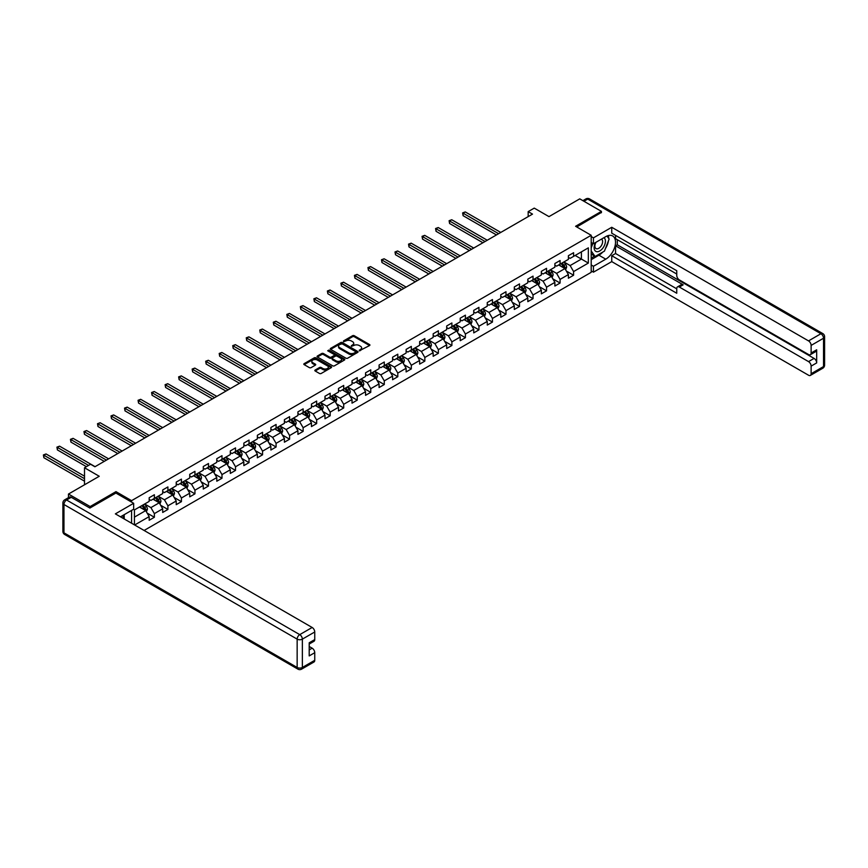 <?xml version="1.0" encoding="UTF-8"?>
<svg xmlns="http://www.w3.org/2000/svg" width="868" height="868" viewBox="0 0 868 868"><rect width="100%" height="100%" fill="white"/><g stroke="black" fill="none" stroke-linecap="round" stroke-linejoin="round"><path stroke-width="1.3" d="M359.33 350.77L369.562 345.551A1.204 0.694 0 0 0 369.562 344.563L354.252 335.721A1.204 0.694 0 0 0 352.549 335.721L343.511 340.94L343.511 341.634L345.865 340.95A3.852 2.224 0 0 1 351.312 340.95L352.592 341.688A3.852 2.224 0 0 1 353.721 343.261A3.852 2.224 0 0 1 352.592 344.835L351.421 346.202L353.786 345.518A3.852 2.224 0 0 1 359.222 345.518L360.502 346.256A3.852 2.224 0 0 1 361.63 347.829A3.852 2.224 0 0 1 360.502 349.403L359.33 350.77L359.33 350.075M315.192 370.018A1.204 0.694 0 0 0 315.192 370.994L319.489 373.479A1.204 0.694 0 0 0 321.193 373.479L331.229 367.674A1.204 0.694 0 0 0 331.229 366.697L315.919 357.855A1.204 0.694 0 0 0 314.216 357.855L304.169 363.649A1.204 0.694 0 0 0 304.169 364.636L309.366 367.631A1.204 0.694 0 0 0 311.07 367.631L315.366 365.146A1.204 0.694 0 0 0 315.366 364.169L312.784 362.683A3.222 1.855 0 0 1 311.851 361.37A3.222 1.855 0 0 1 313.836 359.645A3.222 1.855 0 0 1 317.341 360.057L327.42 365.873A3.222 1.855 0 0 1 328.364 367.186A3.222 1.855 0 0 1 326.379 368.9A3.222 1.855 0 0 1 322.874 368.499L321.193 367.533A1.204 0.694 0 0 0 319.489 367.533L315.192 370.018L315.192 370.994L319.489 368.531L319.489 367.533M601.426 212.714L601.426 211.369L579.759 198.859L548.977 216.62L534.243 208.114L528.178 211.618L532.507 214.114L94.905 466.767L90.576 464.261L84.511 467.765L84.511 484.778M115.976 493.089L115.976 491.635L90.142 506.554L68.474 494.044L99.245 476.272L84.511 467.765M115.976 491.635L131.578 500.652L591.195 235.293L591.195 272.324L144.11 530.457M601.426 211.369L575.592 226.277L591.195 235.293M345.952 358.202A1.204 0.694 0 0 0 347.656 358.202L357.692 352.397A1.204 0.694 0 0 0 357.692 351.421L342.383 342.578A1.204 0.694 0 0 0 340.679 342.578L330.632 348.372A1.204 0.694 0 0 0 330.632 349.359L345.952 358.202M328.039 350.954L328.896 351.063L328.896 350.064L344.466 359.059A1.204 0.694 0 0 1 344.466 360.036L334.419 365.84A1.204 0.694 0 0 1 332.726 365.84L317.406 356.998L321.702 354.535L321.702 353.526L317.406 356.01A1.204 0.694 0 0 0 317.406 356.998L317.406 356.01M321.702 354.535A1.204 0.694 0 0 1 323.406 354.535L323.406 353.526A1.204 0.694 0 0 0 321.702 353.526M323.406 353.526L329.612 357.117A1.204 0.694 0 0 0 331.316 357.117L334.169 355.468A1.204 0.694 0 0 0 334.169 354.491L327.703 350.759L328.896 350.064M68.474 497.657L68.474 494.044M90.142 506.554L90.142 507.91M131.578 523.22L131.578 510.406M131.578 502.105L131.578 500.652M147.137 513.086L154.374 517.263L154.374 513.606L162.696 508.811L162.696 512.456L167.904 509.462L167.904 505.805L176.226 500.999L176.226 504.655L181.423 501.65L181.423 497.993L189.745 493.187L189.745 496.843L194.953 493.838L194.953 490.192L203.275 485.386L203.275 489.042L208.472 486.037L208.472 482.38L216.794 477.574L216.794 481.23L221.991 478.225L221.991 474.579L230.313 469.772L230.313 473.418L235.521 470.423L235.521 466.767L243.843 461.96L243.843 465.617L249.04 462.611L249.04 458.955L257.362 454.148L257.362 457.805L262.57 454.799L262.57 451.154L270.892 446.347L270.892 450.004L276.089 446.998L276.089 443.342L284.411 438.535L284.411 442.192L289.608 439.186L289.608 435.541L297.93 430.734L297.93 434.38L303.138 431.385L303.138 427.729L311.46 422.922L311.46 426.579L316.657 423.573L316.657 419.917L324.979 415.121L324.979 418.767L330.176 415.761L330.176 412.116L338.498 407.309L338.498 410.965L343.706 407.96L343.706 404.304L352.028 399.497L352.028 403.153L357.225 400.148L357.225 396.502L365.547 391.696L365.547 395.341L370.755 392.347L370.755 388.69L379.077 383.884L379.077 387.54L384.274 384.535L384.274 380.878L392.596 376.083L392.596 379.728L397.794 376.723L397.794 373.077L406.115 368.271L406.115 371.927L411.324 368.922L411.324 365.265L419.645 360.459L419.645 364.115L424.843 361.11L424.843 357.464L433.165 352.658L433.165 356.303L438.373 353.309L438.373 349.652L446.694 344.846L446.694 348.502L451.892 345.497L451.892 341.84L460.214 337.044L460.214 340.69L465.411 337.695L465.411 334.039L473.733 329.232L473.733 332.889L478.941 329.883L478.941 326.227L487.263 321.42L487.263 325.077L492.46 322.071L492.46 318.426L500.782 313.619L500.782 317.265L505.99 314.27L505.99 310.614L514.312 305.807L514.312 309.464L519.509 306.458L519.509 302.802L527.831 298.006L527.831 301.652L533.028 298.657L533.028 295.001L541.35 290.194L541.35 293.851L546.558 290.845L546.558 287.189L554.88 282.382L554.88 286.039L560.077 283.033L560.077 279.387L568.399 274.581L568.399 278.237L573.596 275.232L573.596 271.575L588.341 263.069L588.341 247.857L581.408 251.861L581.408 259.065L588.341 263.069M154.374 517.263L149.177 520.268L149.177 516.612L134.659 524.999M134.442 524.869L134.442 509.907L149.177 501.4L149.177 497.744L154.374 494.738L154.374 498.395L162.696 493.588L162.696 489.943L167.904 486.937L167.904 490.594L176.226 485.787L176.226 482.131L181.423 479.125L181.423 482.782L189.745 477.975L189.745 474.319L194.953 471.324L194.953 474.97L203.275 470.174L203.275 466.517L208.472 463.512L208.472 467.168L216.794 462.362L216.794 458.705L221.991 455.7L221.991 459.356L230.313 454.55L230.313 450.904L235.521 447.899L235.521 451.555L243.843 446.749L243.843 443.092L249.04 440.087L249.04 443.743L257.362 438.937L257.362 435.28L262.57 432.286L262.57 435.931L270.892 431.136L270.892 427.479L276.089 424.474L276.089 428.13L284.411 423.324L284.411 419.667L289.608 416.662L289.608 420.318L297.93 415.512L297.93 411.866L303.138 408.861L303.138 412.517L311.46 407.71L311.46 404.054L316.657 401.049L316.657 404.705L324.979 399.898L324.979 396.242L330.176 393.247L330.176 396.893L338.498 392.097L338.498 388.441L343.706 385.435L343.706 389.092L352.028 384.285L352.028 380.629L357.225 377.623L357.225 381.28L365.547 376.473L365.547 372.828L370.755 369.822L370.755 373.479L379.077 368.672L379.077 365.016L384.274 362.01L384.274 365.667L392.596 360.86L392.596 357.204L397.794 354.209L397.794 357.855L406.115 353.059L406.115 349.403L411.324 346.397L411.324 350.054L419.645 345.247L419.645 341.591L424.843 338.596L424.843 342.242L433.165 337.435L433.165 333.789L438.373 330.784L438.373 334.44L446.694 329.634L446.694 325.977L451.892 322.972L451.892 326.628L460.214 321.822L460.214 318.165L465.411 315.171L465.411 318.816L473.733 314.021L473.733 310.364L478.941 307.359L478.941 311.015L487.263 306.209L487.263 302.552L492.46 299.558L492.46 303.203L500.782 298.397L500.782 294.751L505.99 291.746L505.99 295.402L514.312 290.596L514.312 286.939L519.509 283.934L519.509 287.59L527.831 282.784L527.831 279.138L533.028 276.132L533.028 279.778L541.35 274.982L541.35 271.326L546.558 268.32L546.558 271.977L554.88 267.17L554.88 263.514L560.077 260.519L560.077 264.165L568.399 259.358L568.399 255.713L573.596 252.707L573.596 256.364L588.341 247.857M152.996 499.198L159.235 502.8L150.913 507.606L144.674 504.004M149.177 499.393L150.913 500.402L154.374 498.395M150.913 507.606L154.374 513.606M159.235 502.8L162.696 508.811M166.515 491.386L172.754 494.999L164.432 499.794L158.193 496.192M162.696 491.592L164.432 492.59L167.904 490.594M164.432 499.794L167.904 505.805M172.754 494.999L176.226 500.999M180.034 483.584L186.284 487.187L177.962 491.993L171.712 488.391M176.226 483.78L177.962 484.789L181.423 482.782M177.962 491.993L181.423 497.993M186.284 487.187L189.745 493.187M193.564 475.772L199.803 479.375L191.481 484.181L185.242 480.579M189.745 475.979L191.481 476.977L194.953 474.97M191.481 484.181L194.953 490.192M199.803 479.375L203.275 485.386M207.083 467.971L213.322 471.574L205 476.38L198.761 472.767M203.275 468.167L205 469.165L208.472 467.168M205 476.38L208.472 482.38M213.322 471.574L216.794 477.574M220.602 460.159L226.852 463.762L218.53 468.568L212.28 464.966M216.794 460.355L218.53 461.364L221.991 459.356M218.53 468.568L221.991 474.579M226.852 463.762L230.313 469.772M234.132 452.347L240.371 455.96L232.049 460.756L225.81 457.154M230.313 452.553L232.049 453.552L235.521 451.555M232.049 460.756L235.521 466.767M240.371 455.96L243.843 461.96M247.651 444.546L253.901 448.148L245.579 452.955L239.329 449.353M243.843 444.741L245.579 445.751L249.04 443.743M245.579 452.955L249.04 458.955M253.901 448.148L257.362 454.148M261.181 436.734L267.42 440.336L259.098 445.143L252.859 441.541M257.362 436.94L259.098 437.939L262.57 435.931M259.098 445.143L262.57 451.154M267.42 440.336L270.892 446.347M274.7 428.933L280.939 432.535L272.617 437.342L266.378 433.729M270.892 429.128L272.617 430.127L276.089 428.13M272.617 437.342L276.089 443.342M280.939 432.535L284.411 438.535M288.219 421.121L294.469 424.723L286.147 429.53L279.897 425.928M284.411 421.316L286.147 422.325L289.608 420.318M286.147 429.53L289.608 435.541M294.469 424.723L297.93 430.734M301.749 413.309L307.988 416.922L299.666 421.718L293.427 418.116M297.93 413.515L299.666 414.513L303.138 412.517M299.666 421.718L303.138 427.729M307.988 416.922L311.46 422.922M315.268 405.508L321.507 409.11L313.185 413.917L306.946 410.314M311.46 405.703L313.185 406.712L316.657 404.705M313.185 413.917L316.657 419.917M321.507 409.11L324.979 415.121M328.798 397.696L335.037 401.298L326.715 406.105L320.476 402.502M324.979 397.902L326.715 398.9L330.176 396.893M326.715 406.105L330.176 412.116M335.037 401.298L338.498 407.309M342.317 389.895L348.556 393.497L340.234 398.303L333.996 394.69M338.498 390.09L340.234 391.088L343.706 389.092M340.234 398.303L343.706 404.304M348.556 393.497L352.028 399.497M355.837 382.083L362.086 385.685L353.764 390.491L347.515 386.889M352.028 382.278L353.764 383.287L357.225 381.28M353.764 390.491L357.225 396.502M362.086 385.685L365.547 391.696M369.367 374.271L375.605 377.884L367.283 382.679L361.045 379.077M365.547 374.477L367.283 375.475L370.755 373.479M367.283 382.679L370.755 388.69M375.605 377.884L379.077 383.884M382.886 366.47L389.124 370.072L380.802 374.878L374.564 371.276M379.077 366.665L380.802 367.674L384.274 365.667M380.802 374.878L384.274 380.878M389.124 370.072L392.596 376.083M396.416 358.658L402.654 362.26L394.332 367.066L388.094 363.464M392.596 358.864L394.332 359.862L397.794 357.855M394.332 367.066L397.794 373.077M402.654 362.26L406.115 368.271M409.935 350.856L416.173 354.459L407.851 359.265L401.613 355.652M406.115 351.052L407.851 352.05L411.324 350.054M407.851 359.265L411.324 365.265M416.173 354.459L419.645 360.459M423.454 343.044L429.703 346.647L421.381 351.453L415.132 347.851M419.645 343.251L421.381 344.249L424.843 342.242M421.381 351.453L424.843 357.464M429.703 346.647L433.165 352.658M436.984 335.232L443.222 338.846L434.901 343.641L428.662 340.039M433.165 335.439L434.901 336.437L438.373 334.44M434.901 343.641L438.373 349.652M443.222 338.846L446.694 344.846M450.503 327.431L456.742 331.034L448.42 335.84L442.181 332.238M446.694 327.627L448.42 328.636L451.892 326.628M448.42 335.84L451.892 341.84M456.742 331.034L460.214 337.044M464.033 319.619L470.272 323.221L461.95 328.028L455.7 324.426M460.214 319.825L461.95 320.824L465.411 318.816M461.95 328.028L465.411 334.039M470.272 323.221L473.733 329.232M477.552 311.818L483.791 315.42L475.469 320.227L469.23 316.625M473.733 312.013L475.469 313.012L478.941 311.015M475.469 320.227L478.941 326.227M483.791 315.42L487.263 321.42M491.071 304.006L497.321 307.608L488.999 312.415L482.749 308.813M487.263 304.212L488.999 305.211L492.46 303.203M488.999 312.415L492.46 318.426M497.321 307.608L500.782 313.619M504.601 296.194L510.84 299.807L502.518 304.603L496.279 301.001M500.782 296.4L502.518 297.399L505.99 295.402M502.518 304.603L505.99 310.614M510.84 299.807L514.312 305.807M518.12 288.393L524.359 291.995L516.037 296.802L509.798 293.2M514.312 288.588L516.037 289.597L519.509 287.59M516.037 296.802L519.509 302.802M524.359 291.995L527.831 298.006M531.639 280.581L537.889 284.183L529.567 288.99L523.317 285.388M527.831 280.787L529.567 281.785L533.028 279.778M529.567 288.99L533.028 295.001M537.889 284.183L541.35 290.194M545.169 272.78L551.408 276.382L543.086 281.189L536.847 277.586M541.35 272.975L543.086 273.973L546.558 271.977M543.086 281.189L546.558 287.189M551.408 276.382L554.88 282.382M558.688 264.968L564.938 268.57L556.605 273.377L550.366 269.774M554.88 265.174L556.605 266.172L560.077 264.165M556.605 273.377L560.077 279.387M564.938 268.57L568.399 274.581M575.159 255.463L581.408 259.065L570.135 265.565L563.896 261.962M568.399 257.362L570.135 258.36L573.596 256.364M570.135 265.565L573.596 271.575M528.178 211.618L528.178 216.62M134.442 517.111L145.705 510.612L139.466 507.01M145.705 510.612L149.177 516.612M566.359 271.055L573.596 275.232M552.84 278.856L560.077 283.033M539.321 286.668L546.558 290.845M525.791 294.469L533.028 298.657M512.272 302.281L519.509 306.458M498.742 310.093L505.99 314.27M485.223 317.894L492.46 322.071M471.704 325.706L478.941 329.883M458.174 333.507L465.411 337.695M444.655 341.319L451.892 345.497M431.125 349.131L438.373 353.309M417.606 356.932L424.843 361.11M404.087 364.744L411.324 368.922M390.557 372.546L397.794 376.723M377.037 380.358L384.274 384.535M363.508 388.17L370.755 392.347M349.988 395.971L357.225 400.148M336.469 403.783L343.706 407.96M322.939 411.584L330.176 415.761M309.42 419.396L316.657 423.573M295.901 427.208L303.138 431.385M282.371 435.009L289.608 439.186M268.852 442.821L276.089 446.998M255.322 450.622L262.57 454.799M241.803 458.434L249.04 462.611M228.284 466.235L235.521 470.423M214.754 474.047L221.991 478.225M201.235 481.859L208.472 486.037M187.705 489.661L194.953 493.838M174.186 497.472L181.423 501.65M160.667 505.274L167.904 509.462M359.667 350.889L360.502 350.401A3.852 2.224 0 0 0 361.63 348.827L361.63 347.829M353.721 343.261L353.721 344.26A3.852 2.224 0 0 1 352.592 345.833L351.757 346.321M369.562 344.563L369.562 345.551L354.252 336.719A1.204 0.694 0 0 0 352.549 336.719L343.847 341.753M357.692 351.421L357.692 352.397L342.383 343.576A1.204 0.694 0 0 0 340.679 343.576L330.654 349.359L330.632 348.372M355.565 352.256L355.565 351.562L342.122 343.804L339.703 344.52A3.852 2.224 0 0 0 338.574 346.082A3.852 2.224 0 0 0 339.703 347.656L348.893 352.961A3.852 2.224 0 0 0 354.328 352.961L355.565 352.256L355.565 353.254L355.565 352.571M338.574 346.082L338.574 347.091A3.852 2.224 0 0 0 339.703 348.665L339.703 347.656M355.565 353.254L354.328 353.97A3.852 2.224 0 0 1 348.893 353.97L339.703 348.665M323.406 354.535L329.612 358.115A1.204 0.694 0 0 0 331.316 358.115L334.169 356.477A1.204 0.694 0 0 0 334.516 355.978L334.516 354.979M328.896 351.063L344.444 360.046M336.057 360.838A3.222 1.855 0 0 0 339.572 361.24A3.222 1.855 0 0 0 341.558 359.526A3.222 1.855 0 0 0 340.614 358.213L337.055 356.162A1.204 0.694 0 0 0 335.363 356.162L332.509 357.8A1.204 0.694 0 0 0 332.509 358.788L336.057 360.838L336.057 361.837A3.222 1.855 0 0 0 339.572 362.238A3.222 1.855 0 0 0 341.558 360.524L341.558 359.526M332.151 358.3L332.151 359.298A1.204 0.694 0 0 0 332.509 359.786L332.509 358.788M336.057 361.837L332.509 359.786M328.364 367.186L328.364 368.184A3.222 1.855 0 0 1 326.379 369.909A3.222 1.855 0 0 1 322.874 369.508L321.193 368.531A1.204 0.694 0 0 0 319.489 368.531M311.851 361.37L311.851 362.368A3.222 1.855 0 0 0 312.784 363.681L312.784 362.683M315.366 364.169L315.366 365.146L312.784 363.681M331.218 367.685L315.919 358.853A1.204 0.694 0 0 0 314.216 358.853L304.191 364.647M565.621 269.764L566.652 267.16A3.244 1.877 -120 0 0 565.61 264.393L563.82 262.006M560.706 266.129L559.491 264.512M500.782 232.44L465.27 211.933L463.1 213.181L463.1 215.687L496.453 234.935M561.14 263.557L562.92 265.944A3.244 1.877 60 0 1 563.853 267.897L564.894 267.301A3.244 1.877 -120 0 0 563.961 265.348L562.171 262.961M561.357 263.427L563.343 266.075A1.66 0.955 60 0 1 563.647 266.584L564.894 267.301M463.1 215.687L462.622 212.91L498.612 233.687M462.622 212.91L465.27 211.933M595.589 242.508A7.964 4.6 120 0 0 596.967 251.709A7.964 4.6 120 0 0 604.161 246.013A7.964 4.6 120 0 0 603.965 237.68M596.045 242.248A5.458 3.146 120 0 0 596.023 248.584A5.458 3.146 120 0 0 596.826 248.823A5.458 3.146 120 0 0 601.817 244.798A5.458 3.146 120 0 0 601.481 239.134A5.458 3.146 120 0 0 601.47 239.123M607.014 236.009L609.141 239.047L604.464 251.102L595.101 256.505L591.195 253.89M595.101 256.505L591.195 250.96M591.195 247.847L592.909 243.431M122.551 515.625L124.558 519.162M591.195 242.443L593.452 243.745L593.452 237.843L611.745 227.286L808.531 340.896L820.922 333.735L587.734 199.108L583.958 201.278M593.452 243.745L605.766 236.638A13.79 7.964 120 0 1 612.656 235.955A13.79 7.964 120 0 1 614.772 247.011A13.79 7.964 120 0 1 605.766 259.163L593.452 266.27L593.452 272.172L611.745 261.615L611.745 255.713L676.758 293.243L676.758 288.545A3.678 2.127 -120 0 1 677.517 286.863A3.678 2.127 -120 0 1 679.362 287.037L808.531 361.609L814.075 358.408A3.678 2.127 60 0 1 816.68 362.911L816.68 349.804A3.678 2.127 60 0 1 815.909 351.486L810.365 354.686A3.678 2.127 -120 0 0 811.124 353.005L811.124 345.399A3.678 2.127 -120 0 0 808.531 340.896M617.289 239.698L617.289 244.798L615.553 245.796L615.553 253.51L611.745 255.713M615.553 235.391L615.553 238.689L676.758 274.028M810.365 354.686A3.678 2.127 -120 0 1 808.531 354.502L679.362 279.93A3.678 2.127 -120 0 1 676.758 275.427L676.758 270.729L611.745 233.188L611.745 227.286M591.195 236.541L593.452 237.843M591.195 270.87L593.452 272.172M591.195 264.968L593.452 266.27M611.745 261.615L808.531 375.226A3.678 2.127 -120 0 0 810.365 375.41A3.678 2.127 -120 0 0 811.124 373.728L811.124 366.122A3.678 2.127 -120 0 0 808.531 361.609M601.426 212.421L576.764 226.96M615.553 245.796L683.17 284.834L679.362 287.037M617.289 244.798L814.075 358.408M615.553 253.51L676.758 288.838M677.517 286.863L681.337 284.661A3.678 2.127 60 0 1 683.17 284.834M591.195 259.662L598.909 255.214A13.79 7.964 120 0 0 602.739 252.1M605.473 248.498A13.79 7.964 120 0 0 608.446 240.837M608.663 238.374A13.79 7.964 120 0 0 608.327 235.553M591.195 258.067L594.493 256.158M591.195 255.062L591.889 254.66M71.241 497.299L66.565 500.001A3.678 2.127 -120 0 0 64.72 499.816L69.407 497.114A3.678 2.127 60 0 1 71.241 497.299L89.881 508.051L115.889 493.046L133.661 503.299L133.661 509.212L121.346 516.319A13.79 7.964 120 0 0 120.522 516.84M133.661 503.299L115.368 513.867L312.154 627.477A3.678 2.127 60 0 1 314.748 631.98L314.748 639.586A3.678 2.127 60 0 1 313.988 641.268L309.203 644.034M124.211 517.979L124.211 514.659M309.203 649.893L312.154 648.19A3.678 2.127 60 0 1 314.748 652.693L314.748 660.309A3.678 2.127 60 0 1 313.988 661.991L301.597 669.141A3.678 2.127 -120 0 0 302.357 667.459L314.748 660.309M314.748 639.586L309.203 642.787L309.203 655.904L314.748 652.693M312.154 648.19L309.203 646.486M552.091 277.565L553.122 274.972A3.244 1.877 -120 0 0 552.091 272.205L550.301 269.818M547.176 273.941L545.961 272.313M487.263 240.241L451.74 219.745L449.581 220.993L449.581 223.488L482.923 242.747M547.61 271.369L549.401 273.756A3.244 1.877 60 0 1 550.334 275.709L551.375 275.102A3.244 1.877 -120 0 0 550.442 273.149L548.652 270.762M547.838 271.239L549.824 273.887A1.66 0.955 60 0 1 550.128 274.386L551.375 275.102M449.581 223.488L449.103 220.711L485.093 241.499M449.103 220.711L451.74 219.745M538.572 285.377L539.603 282.773A3.244 1.877 -120 0 0 538.561 280.006L536.771 277.619M533.657 281.742L532.442 280.125M473.733 248.053L438.221 227.546L436.051 228.794L436.051 231.3L469.404 250.559M534.091 279.171L535.881 281.558A3.244 1.877 60 0 1 536.804 283.51L537.845 282.914A3.244 1.877 -120 0 0 536.923 280.961L535.133 278.574M534.319 279.04L536.305 281.688A1.66 0.955 60 0 1 536.598 282.198L537.845 282.914M436.051 231.3L435.573 228.523L471.574 249.3M435.573 228.523L438.221 227.546M525.042 293.178L526.073 290.585A3.244 1.877 -120 0 0 525.042 287.818L523.252 285.431M520.138 289.554L518.923 287.926M460.214 255.865L424.702 235.358L422.532 236.606L422.532 239.112L455.874 258.36M520.561 286.983L522.352 289.369A3.244 1.877 60 0 1 523.285 291.322L524.326 290.726A3.244 1.877 -120 0 0 523.393 288.773L521.603 286.375M520.789 286.852L522.775 289.5A1.66 0.955 60 0 1 523.078 289.999L524.326 290.726M422.532 239.112L422.054 236.335L458.044 257.112M422.054 236.335L424.702 235.358M511.523 300.99L512.554 298.397A3.244 1.877 -120 0 0 511.523 295.63L509.733 293.232M506.608 297.366L505.393 295.738M446.694 263.666L411.172 243.159L409.002 244.418L409.002 246.913L442.354 266.172M507.042 294.784L508.832 297.181A3.244 1.877 60 0 1 509.766 299.135L510.796 298.527A3.244 1.877 -120 0 0 509.874 296.574L508.084 294.187M507.27 294.653L509.256 297.312A1.66 0.955 60 0 1 509.549 297.811L510.796 298.527M409.002 246.913L408.535 244.136L444.524 264.914M408.535 244.136L411.172 243.159M498.004 308.802L499.035 306.198A3.244 1.877 -120 0 0 497.993 303.431L496.203 301.044M493.089 305.167L491.874 303.55M433.165 271.478L397.652 250.971L395.482 252.219L395.482 254.725L428.835 273.973M493.523 302.596L495.303 304.983A3.244 1.877 60 0 1 496.236 306.936L497.277 306.339A3.244 1.877 -120 0 0 496.344 304.386L494.554 301.999M493.74 302.465L495.726 305.113A1.66 0.955 60 0 1 496.029 305.623L497.277 306.339M395.482 254.725L395.005 251.948L430.995 272.726M395.005 251.948L397.652 250.971M484.474 316.603L485.505 314.01A3.244 1.877 -120 0 0 484.474 311.243L482.684 308.856M479.559 312.979L478.344 311.352M419.645 279.279L384.123 258.783L381.963 260.031L381.963 262.527L415.305 281.785M479.993 310.408L481.783 312.795A3.244 1.877 60 0 1 482.716 314.748L483.758 314.14A3.244 1.877 -120 0 0 482.825 312.187L481.035 309.8M480.221 310.277L482.207 312.925A1.66 0.955 60 0 1 482.51 313.424L483.758 314.14M381.963 262.527L381.486 259.749L417.475 280.538M381.486 259.749L384.123 258.783M470.955 324.415L471.986 321.811A3.244 1.877 -120 0 0 470.944 319.044L469.154 316.657M466.04 320.78L464.825 319.164M406.115 287.091L370.603 266.584L368.433 267.832L368.433 270.339L401.786 289.597M466.474 318.209L468.264 320.596A3.244 1.877 60 0 1 469.187 322.549L470.228 321.952A3.244 1.877 -120 0 0 469.306 319.999L467.516 317.612M466.702 318.079L468.687 320.726A1.66 0.955 60 0 1 468.98 321.236L470.228 321.952M368.433 270.339L367.956 267.561L403.956 288.339M367.956 267.561L370.603 266.584M457.436 332.216L458.467 329.623A3.244 1.877 -120 0 0 457.425 326.856L455.635 324.469M452.521 328.592L451.306 326.965M392.596 294.903L357.084 274.397L354.914 275.644L354.914 278.151L388.267 297.399M452.944 326.021L454.734 328.408A3.244 1.877 60 0 1 455.667 330.361L456.709 329.764A3.244 1.877 -120 0 0 455.776 327.811L453.986 325.413M453.172 325.891L455.157 328.538A1.66 0.955 60 0 1 455.461 329.037L456.709 329.764M354.914 278.151L354.437 275.373L390.426 296.151M354.437 275.373L357.084 274.397M443.906 340.028L444.937 337.435A3.244 1.877 -120 0 0 443.906 334.668L442.116 332.27M438.991 336.404L437.776 334.777M379.077 302.704L343.554 282.198L341.395 283.456L341.395 285.952L374.737 305.211M439.425 333.822L441.215 336.22A3.244 1.877 60 0 1 442.148 338.173L443.19 337.565A3.244 1.877 -120 0 0 442.257 335.612L440.467 333.225M439.653 333.692L441.638 336.35A1.66 0.955 60 0 1 441.942 336.849L443.19 337.565M341.395 285.952L340.918 283.174L376.907 303.952M340.918 283.174L343.554 282.198M430.387 347.84L431.418 345.236A3.244 1.877 -120 0 0 430.376 342.469L428.586 340.082M425.472 344.205L424.257 342.589M365.547 310.516L330.035 290.01L327.865 291.257L327.865 293.764L361.218 313.012M425.906 341.634L427.696 344.021A3.244 1.877 60 0 1 428.618 345.974L429.66 345.377A3.244 1.877 -120 0 0 428.727 343.424L426.947 341.037M426.123 341.504L428.108 344.151A1.66 0.955 60 0 1 428.412 344.65L429.66 345.377M327.865 293.764L327.388 290.986L363.377 311.764M327.388 290.986L330.035 290.01M416.857 355.641L417.888 353.048A3.244 1.877 -120 0 0 416.857 350.281L415.067 347.894M411.942 352.017L410.727 350.39M352.028 318.317L316.505 297.811L314.346 299.069L314.346 301.565L347.688 320.824M412.376 349.446L414.166 351.833A3.244 1.877 60 0 1 415.099 353.786L416.141 353.178A3.244 1.877 -120 0 0 415.208 351.225L413.418 348.838M412.604 349.316L414.589 351.963A1.66 0.955 60 0 1 414.893 352.462L416.141 353.178M314.346 301.565L313.869 298.787L349.858 319.576M313.869 298.787L316.505 297.811M403.338 363.453L404.369 360.849A3.244 1.877 -120 0 0 403.327 358.083L401.548 355.696M398.423 359.819L397.208 358.202M338.498 326.129L302.986 305.623L300.816 306.871L300.816 309.377L334.169 328.636M398.857 357.247L400.647 359.634A3.244 1.877 60 0 1 401.569 361.587L402.611 360.99A3.244 1.877 -120 0 0 401.689 359.037L399.898 356.65M399.085 357.117L401.07 359.764A1.66 0.955 60 0 1 401.363 360.274L402.611 360.99M300.816 309.377L300.339 306.599L336.339 327.377M300.339 306.599L302.986 305.623M389.819 371.254L390.85 368.661A3.244 1.877 -120 0 0 389.808 365.895L388.018 363.508M384.904 367.631L383.689 366.003M324.979 333.941L289.467 313.435L287.297 314.683L287.297 317.189L320.65 336.437M385.327 365.059L387.117 367.446A3.244 1.877 60 0 1 388.05 369.399L389.092 368.802A3.244 1.877 -120 0 0 388.159 366.849L386.369 364.451M385.555 364.929L387.54 367.576A1.66 0.955 60 0 1 387.844 368.075L389.092 368.802M287.297 317.189L286.82 314.411L322.809 335.189M286.82 314.411L289.467 313.435M376.289 379.066L377.32 376.462A3.244 1.877 -120 0 0 376.289 373.707L374.499 371.309M371.374 375.443L370.159 373.815M311.46 341.742L275.937 321.236L273.778 322.495L273.778 324.99L307.12 344.249M371.808 372.86L373.598 375.258A3.244 1.877 60 0 1 374.531 377.211L375.573 376.603A3.244 1.877 -120 0 0 374.64 374.651L372.849 372.264M372.036 372.73L374.021 375.388A1.66 0.955 60 0 1 374.325 375.887L375.573 376.603M273.778 324.99L273.301 322.212L309.29 342.99M273.301 322.212L275.937 321.236M362.77 386.878L363.8 384.274A3.244 1.877 -120 0 0 362.759 381.508L360.969 379.121M357.855 383.244L356.639 381.627M297.93 349.554L262.418 329.048L260.248 330.296L260.248 332.802L293.601 352.05M358.289 380.672L360.079 383.059A3.244 1.877 60 0 1 361.001 385.012L362.043 384.416A3.244 1.877 -120 0 0 361.11 382.462L359.33 380.075M358.517 380.542L360.491 383.189A1.66 0.955 60 0 1 360.795 383.689L362.043 384.416M260.248 332.802L259.771 330.024L295.771 350.802M259.771 330.024L262.418 329.048M349.24 394.68L350.271 392.086A3.244 1.877 -120 0 0 349.24 389.32L347.45 386.933M344.336 391.056L343.11 389.428M284.411 357.356L248.899 336.849L246.729 338.108L246.729 340.603L280.071 359.862M344.759 388.484L346.549 390.871A3.244 1.877 60 0 1 347.482 392.824L348.524 392.217A3.244 1.877 -120 0 0 347.591 390.264L345.8 387.877M344.987 388.354L346.972 391.001A1.66 0.955 60 0 1 347.276 391.501L348.524 392.217M246.729 340.603L246.252 337.826L282.241 358.614M246.252 337.826L248.899 336.849M335.721 402.492L336.751 399.888A3.244 1.877 -120 0 0 335.71 397.121L333.93 394.734M330.806 398.857L329.59 397.24M270.881 365.168L235.369 344.661L233.199 345.909L233.199 348.415L266.552 367.674M331.24 396.285L333.03 398.672A3.244 1.877 60 0 1 333.963 400.625L334.994 400.029A3.244 1.877 -120 0 0 334.071 398.076L332.281 395.689M331.467 396.155L333.453 398.803A1.66 0.955 60 0 1 333.746 399.313L334.994 400.029M233.199 348.415L232.722 345.638L268.722 366.415M232.722 345.638L235.369 344.661M322.202 410.293L323.232 407.7A3.244 1.877 -120 0 0 322.191 404.933L320.401 402.546M317.287 406.669L316.071 405.041M257.362 372.98L221.85 352.473L219.68 353.721L219.68 356.227L253.033 375.475M317.721 404.097L319.5 406.484A3.244 1.877 60 0 1 320.433 408.437L321.475 407.841A3.244 1.877 -120 0 0 320.542 405.888L318.751 403.49M317.938 403.967L319.923 406.615A1.66 0.955 60 0 1 320.227 407.114L321.475 407.841M219.68 356.227L219.203 353.45L255.192 374.227M219.203 353.45L221.85 352.473M308.672 418.105L309.702 415.501A3.244 1.877 -120 0 0 308.672 412.734L306.881 410.347M303.757 414.481L302.541 412.853M243.843 380.781L208.32 360.274L206.161 361.533L206.161 364.028L239.503 383.287M304.191 411.899L305.981 414.286A3.244 1.877 60 0 1 306.914 416.249L307.956 415.642A3.244 1.877 -120 0 0 307.022 413.689L305.232 411.302M304.418 411.768L306.404 414.427A1.66 0.955 60 0 1 306.708 414.926L307.956 415.642M206.161 364.028L205.683 361.251L241.673 382.029M205.683 361.251L208.32 360.274M295.153 425.906L296.183 423.313A3.244 1.877 -120 0 0 295.142 420.546L293.351 418.159M290.238 422.282L289.022 420.665M230.313 388.593L194.801 368.086L192.631 369.334L192.631 371.84L225.984 391.088M290.671 419.711L292.462 422.098A3.244 1.877 60 0 1 293.384 424.051L294.426 423.454A3.244 1.877 -120 0 0 293.503 421.501L291.713 419.114M290.899 419.58L292.885 422.228A1.66 0.955 60 0 1 293.178 422.727L294.426 423.454M192.631 371.84L192.153 369.063L228.154 389.841M192.153 369.063L194.801 368.086M281.623 433.718L282.653 431.125A3.244 1.877 -120 0 0 281.623 428.358L279.832 425.971M276.718 430.094L275.503 428.466M216.794 396.394L181.282 375.887L179.112 377.146L179.112 379.641L212.454 398.9M277.142 427.523L278.932 429.91A3.244 1.877 60 0 1 279.865 431.863L280.906 431.255A3.244 1.877 -120 0 0 279.973 429.302L278.183 426.915M277.369 427.392L279.355 430.04A1.66 0.955 60 0 1 279.659 430.539L280.906 431.255M179.112 379.641L178.634 376.864L214.624 397.652M178.634 376.864L181.282 375.887M268.103 441.53L269.134 438.926A3.244 1.877 -120 0 0 268.103 436.159L266.313 433.772M263.188 437.895L261.973 436.279M203.275 404.206L167.752 383.699L165.582 384.947L165.582 387.454L198.935 406.712M263.622 435.324L265.413 437.711A3.244 1.877 60 0 1 266.346 439.664L267.377 439.067A3.244 1.877 -120 0 0 266.454 437.114L264.664 434.727M263.85 435.194L265.836 437.841A1.66 0.955 60 0 1 266.129 438.351L267.377 439.067M165.582 387.454L165.115 384.676L201.105 405.454M165.115 384.676L167.752 383.699M254.584 449.331L255.615 446.738A3.244 1.877 -120 0 0 254.574 443.971L252.783 441.584M249.669 445.707L248.454 444.08M189.745 412.018L154.233 391.511L152.063 392.759L152.063 395.265L185.416 414.513M250.103 443.136L251.883 445.523A3.244 1.877 60 0 1 252.816 447.476L253.857 446.879A3.244 1.877 -120 0 0 252.924 444.926L251.134 442.528M250.32 443.005L252.306 445.653A1.66 0.955 60 0 1 252.61 446.152L253.857 446.879M152.063 395.265L151.585 392.488L187.575 413.266M151.585 392.488L154.233 391.511M241.054 457.143L242.085 454.539A3.244 1.877 -120 0 0 241.054 451.772L239.264 449.385M236.139 453.519L234.924 451.892M176.226 419.819L140.703 399.313L138.544 400.571L138.544 403.067L171.886 422.325M236.573 450.937L238.364 453.324A3.244 1.877 60 0 1 239.297 455.288L240.338 454.68A3.244 1.877 -120 0 0 239.405 452.727L237.615 450.34M236.801 450.807L238.787 453.465A1.66 0.955 60 0 1 239.091 453.964L240.338 454.68M138.544 403.067L138.066 400.289L174.056 421.067M138.066 400.289L140.703 399.313M227.535 464.944L228.566 462.351A3.244 1.877 -120 0 0 227.524 459.584L225.734 457.197M222.62 461.32L221.405 459.704M162.696 427.631L127.184 407.125L125.014 408.372L125.014 410.879L158.367 430.127M223.054 458.749L224.845 461.136A3.244 1.877 60 0 1 225.767 463.089L226.808 462.492A3.244 1.877 -120 0 0 225.886 460.539L224.096 458.152M223.282 458.619L225.268 461.266A1.66 0.955 60 0 1 225.561 461.765L226.808 462.492M125.014 410.879L124.536 408.101L160.537 428.879M124.536 408.101L127.184 407.125M214.005 472.756L215.047 470.163A3.244 1.877 -120 0 0 214.005 467.396L212.215 465.009M209.101 469.132L207.886 467.505M149.177 435.432L113.665 414.926L111.495 416.184L111.495 418.68L144.837 437.939M209.524 466.561L211.315 468.948A3.244 1.877 60 0 1 212.248 470.901L213.289 470.293A3.244 1.877 -120 0 0 212.356 468.34L210.566 465.953M209.752 466.42L211.738 469.078A1.66 0.955 60 0 1 212.042 469.577L213.289 470.293M111.495 418.68L111.017 415.902L147.007 436.691M111.017 415.902L113.665 414.926M200.486 480.568L201.517 477.964A3.244 1.877 -120 0 0 200.486 475.197L198.696 472.81M195.571 476.933L194.356 475.317M135.658 443.244L100.135 422.738L97.975 423.985L97.975 426.492L131.318 445.751M196.005 474.362L197.796 476.749A3.244 1.877 60 0 1 198.729 478.702L199.759 478.105A3.244 1.877 -120 0 0 198.837 476.152L197.047 473.765M196.233 474.232L198.219 476.879A1.66 0.955 60 0 1 198.522 477.389L199.759 478.105M97.975 426.492L97.498 423.714L133.488 444.492M97.498 423.714L100.135 422.738M186.967 488.369L187.998 485.776A3.244 1.877 -120 0 0 186.956 483.009L185.166 480.622M182.052 484.745L180.837 483.118M122.128 451.045L86.616 430.55L84.446 431.797L84.446 434.304L117.798 453.552M182.486 482.174L184.276 484.561A3.244 1.877 60 0 1 185.199 486.514L186.24 485.917A3.244 1.877 -120 0 0 185.307 483.964L183.517 481.566M182.703 482.044L184.689 484.691A1.66 0.955 60 0 1 184.993 485.19L186.24 485.917M84.446 434.304L83.968 431.526L119.958 452.304M83.968 431.526L86.616 430.55M173.437 496.181L174.468 493.577A3.244 1.877 -120 0 0 173.437 490.811L171.647 488.424M168.522 492.557L167.307 490.93M108.608 458.857L73.086 438.351L70.926 439.609L70.926 442.105L104.268 461.364M168.956 489.975L170.746 492.362A3.244 1.877 60 0 1 171.68 494.326L172.721 493.718A3.244 1.877 -120 0 0 171.788 491.765L169.998 489.378M169.184 489.845L171.17 492.492A1.66 0.955 60 0 1 171.473 493.002L172.721 493.718M70.926 442.105L70.449 439.327L106.438 460.105M70.449 439.327L73.086 438.351M159.918 503.982L160.949 501.389A3.244 1.877 -120 0 0 159.907 498.623L158.128 496.236M155.003 500.359L153.788 498.742M95.079 466.669L59.566 446.163L57.396 447.411L57.396 449.917L86.409 466.669M155.437 497.787L157.227 500.174A3.244 1.877 60 0 1 158.15 502.127L159.191 501.53A3.244 1.877 -120 0 0 158.269 499.577L156.479 497.19M155.665 497.657L157.65 500.304A1.66 0.955 60 0 1 157.943 500.803L159.191 501.53M57.396 449.917L56.919 447.139L88.579 465.411M56.919 447.139L59.566 446.163M146.399 511.794L147.43 509.201A3.244 1.877 -120 0 0 146.388 506.435L144.598 504.048M141.484 508.171L140.269 506.543M84.511 476.174L46.047 453.964L43.877 455.223L43.877 457.718L84.511 481.176M141.907 505.599L143.697 507.986A3.244 1.877 60 0 1 144.631 509.939L145.672 509.332A3.244 1.877 -120 0 0 144.739 507.379L142.949 504.992M142.135 505.458L144.121 508.116A1.66 0.955 60 0 1 144.424 508.615L145.672 509.332M43.877 457.718L43.4 454.94L84.511 478.68M43.4 454.94L46.047 453.964M360.502 350.401L360.502 349.403M351.421 346.202L351.421 345.507M352.592 345.833L352.592 344.835M343.511 341.634L343.511 340.94M352.549 336.719L352.549 335.721M354.252 336.719L354.252 335.721M340.679 343.576L340.679 342.578M342.383 343.576L342.383 342.578M348.893 353.97L348.893 352.961M354.328 353.97L354.328 352.961M329.612 358.115L329.612 357.117M331.316 358.115L331.316 357.117M334.169 356.477L334.169 355.468M344.466 360.036L344.466 359.059M321.193 368.531L321.193 367.533M322.874 369.508L322.874 368.499M304.169 364.636L304.169 363.649M314.216 358.853L314.216 357.855M315.919 358.853L315.919 357.855M331.229 367.674L331.229 366.697M564.612 268.386L566.63 267.225M563.961 265.348L565.61 264.393M561.65 266.682L562.92 265.944M811.124 353.005L816.68 349.804M816.68 362.911L811.124 366.122M811.124 373.728L823.526 366.567L823.526 338.238L811.124 345.399M598.909 255.214L605.766 259.163M823.526 366.567A3.678 2.127 60 0 1 822.766 368.249A3.678 3.678 0 0 0 824.6 365.07A3.678 2.127 180 0 1 823.526 366.567M823.526 338.238A3.678 2.127 0 0 0 824.6 336.741A3.678 3.678 0 0 0 822.766 333.551A3.678 2.127 -60 0 0 820.922 333.735A3.678 2.127 60 0 1 823.526 338.238M582.884 200.66L585.889 198.924A3.678 2.127 60 0 1 587.734 199.108A3.678 2.127 -60 0 1 589.567 198.924L822.766 333.551M64.72 499.816A3.678 3.678 0 0 0 62.887 503.006A3.678 2.127 180 0 0 63.961 504.503A3.678 2.127 -60 0 1 66.565 500.001L299.753 634.627A3.678 2.127 -60 0 0 297.149 639.13L63.961 504.503L63.961 532.833L297.149 667.459L297.149 639.13A3.678 2.127 -0 0 0 302.357 639.13L302.357 667.459A3.678 2.127 180 0 1 297.149 667.459A3.678 2.127 -60 0 0 297.919 669.141A3.678 3.678 0 0 0 301.597 669.141M314.748 631.98L302.357 639.13A3.678 2.127 -120 0 0 299.753 634.627L312.154 627.477M64.72 534.514A3.678 2.127 -60 0 1 63.961 532.833A3.678 2.127 -0 0 1 62.887 531.324A3.678 3.678 0 0 0 64.72 534.514L297.919 669.141M551.093 276.198L553.1 275.037M550.442 273.149L552.091 272.205M548.131 274.483L549.401 273.756M537.563 283.999L539.581 282.838M536.923 280.961L538.561 280.006M534.612 282.295L535.881 281.558M524.044 291.811L526.062 290.65M523.393 288.773L525.042 287.818M521.082 290.107L522.352 289.369M510.514 299.623L512.532 298.451M509.874 296.574L511.523 295.63M507.563 297.908L508.832 297.181M496.995 307.424L499.013 306.263M496.344 304.386L497.993 303.431M494.033 305.72L495.303 304.983M483.476 315.236L485.483 314.064M482.825 312.187L484.474 311.243M480.514 313.522L481.783 312.795M469.946 323.037L471.964 321.876M469.306 319.999L470.944 319.044M466.995 321.334L468.264 320.596M456.427 330.849L458.445 329.688M455.776 327.811L457.425 326.856M453.465 329.146L454.734 328.408M442.897 338.661L444.915 337.489M442.257 335.612L443.906 334.668M439.946 336.947L441.215 336.22M429.378 346.462L431.396 345.301M428.727 343.424L430.376 342.469M426.416 344.759L427.696 344.021M415.859 354.274L417.866 353.102M415.208 351.225L416.857 350.281M412.897 352.56L414.166 351.833M402.329 362.075L404.347 360.914M401.689 359.037L403.327 358.083M399.378 360.372L400.647 359.634M388.81 369.887L390.828 368.726M388.159 366.849L389.808 365.895M385.848 368.184L387.117 367.446M375.28 377.699L377.298 376.528M374.64 374.651L376.289 373.707M372.329 375.985L373.598 375.258M361.761 385.5L363.779 384.34M361.11 382.462L362.759 381.508M358.799 383.797L360.079 383.059M348.242 393.312L350.249 392.141M347.591 390.264L349.24 389.32M345.28 391.598L346.549 390.871M334.712 401.114L336.73 399.953M334.071 398.076L335.71 397.121M331.76 399.41L333.03 398.672M321.193 408.926L323.211 407.765M320.542 405.888L322.191 404.933M318.231 407.222L319.5 406.484M307.673 416.738L309.681 415.566M307.022 413.689L308.672 412.734M304.711 415.023L305.981 414.286M294.144 424.539L296.162 423.378M293.503 421.501L295.142 420.546M291.192 422.835L292.462 422.098M280.624 432.351L282.642 431.179M279.973 429.302L281.623 428.358M277.662 430.636L278.932 429.91M267.094 440.152L269.113 438.991M266.454 437.114L268.103 436.159M264.143 438.449L265.413 437.711M253.575 447.964L255.593 446.803M252.924 444.926L254.574 443.971M250.613 446.25L251.883 445.523M240.056 455.765L242.063 454.604M239.405 452.727L241.054 451.772M237.094 454.062L238.364 453.324M226.526 463.577L228.544 462.416M225.886 460.539L227.524 459.584M223.575 461.874L224.845 461.136M213.007 471.389L215.025 470.217M212.356 468.34L214.005 467.396M210.045 469.675L211.315 468.948M199.477 479.19L201.495 478.029M198.837 476.152L200.486 475.197M196.526 477.487L197.796 476.749M185.958 487.002L187.976 485.841M185.307 483.964L186.956 483.009M182.996 485.288L184.276 484.561M172.439 494.803L174.446 493.642M171.788 491.765L173.437 490.811M169.477 493.1L170.746 492.362M158.909 502.615L160.927 501.454M158.269 499.577L159.907 498.623M155.958 500.912L157.227 500.174M145.39 510.427L147.408 509.256M144.739 507.379L146.388 506.435M142.428 508.713L143.697 507.986M355.815 352.907L355.815 351.909M810.365 375.41L822.766 368.249M824.6 365.07L824.6 336.741M589.567 198.924A3.678 3.678 0 0 0 585.889 198.924M62.887 503.006L62.887 531.324"/></g></svg>

